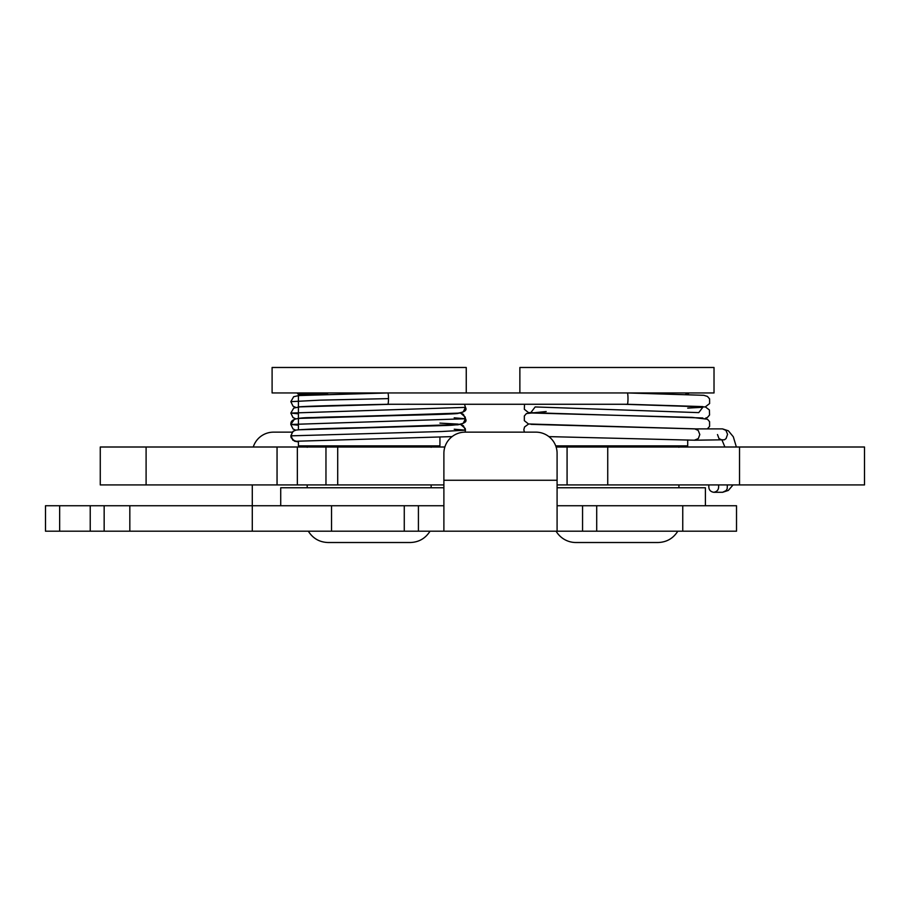 <?xml version="1.0" encoding="UTF-8"?>
<svg xmlns="http://www.w3.org/2000/svg" width="910" height="910" viewBox="0 0 910 910"><rect width="100%" height="100%" fill="white"/><g stroke="black" fill="none" stroke-linecap="round" stroke-linejoin="round"><path stroke-width="1.36" d="M682.75 531.201L736.52 531.201L736.52 505.733L582.559 505.733L582.559 531.201L682.75 531.201L682.75 505.733M582.559 531.201L418.418 531.201L418.418 505.733L45.5 505.733L45.5 531.201L418.418 531.201M418.418 505.733L443.887 505.733M557.091 505.733L582.559 505.733M253.264 447.003A21.226 21.226 0 0 1 273.512 432.148L292.19 432.148M443.887 531.201L443.887 453.373A21.226 21.226 0 0 1 465.112 432.148L535.865 432.148A21.226 21.226 0 0 1 557.091 453.373L557.091 531.201M252.286 484.928L252.286 531.201M736.52 505.733L736.52 531.201M146.1 447.003L100.271 447.003L100.271 484.928L146.1 484.928L146.1 447.003L277.049 447.003L277.049 484.928L297.342 484.928L297.342 447.003L277.049 447.003M444.865 447.003L297.342 447.003M443.887 484.928L337.701 484.928L337.701 447.003M325.962 447.003L325.962 484.928L337.701 484.928M325.962 484.928L297.342 484.928M277.049 484.928L146.1 484.928M557.091 487.76L705.398 487.76L705.398 505.733M280.724 505.733L280.724 487.76L443.887 487.76M714.02 392.949L519.872 392.949L519.872 367.481L714.02 367.481L714.02 392.949M687.71 439.939L687.71 445.877L555.726 445.877M677.802 531.201C673.195 538.47 666.586 542.246 657.987 542.519L575.916 542.519A23 23 0 0 1 556.101 531.201M466.25 392.949L272.101 392.949L272.101 367.481L466.25 367.481L466.25 392.949M439.928 437.107L439.928 445.877L298.412 445.877L298.412 441.145M332.241 542.519L406.099 542.519M308.319 531.201C312.926 538.47 319.535 542.246 328.135 542.519L410.205 542.519C418.805 542.246 425.414 538.47 430.021 531.201M739.523 484.928L739.523 447.003L864.5 447.003L864.5 484.928L607.732 484.928L607.732 447.003L556.112 447.003M567.078 447.003L567.078 484.928L607.732 484.928M567.078 484.928L557.091 484.928M739.523 447.003L607.732 447.003M718.536 484.928C719.128 489.182 717.524 491.639 713.736 492.287C709.948 491.639 708.344 489.182 708.935 484.928M694.41 440.201L698.334 438.563L699.813 434.559L698.186 430.396L694.774 428.894L722.529 428.894L725.952 430.396L727.568 434.298L726.089 438.563L724.474 439.78L694.774 440.212M388.49 398.614A5.665 0.671 -90 0 0 387.819 392.949L298.855 395.554L293.668 396.726L290.836 401.663L320.263 400.138L388.49 398.614A5.665 0.671 -90 0 1 387.819 404.267C344.958 405.166 300.346 406.281 298.116 407.02M387.819 392.949L627.32 392.949A5.665 0.671 90 0 1 627.991 398.614A5.665 0.671 90 0 1 627.331 404.267L391.004 404.267L299.811 406.872L293.748 408.078L290.836 413.06L465.454 407.373L463.224 411.9L460.642 413.06L298.116 418.407L446.093 414.096C461.643 413.629 468.093 411.388 465.454 407.373L464.521 404.267M387.796 404.267A5.665 0.671 -90 0 0 387.819 404.267L391.004 404.267M409.034 404.199L405.189 404.267M596.71 531.201L596.71 505.733M404.267 505.733L404.267 531.201M331.524 505.733L331.524 531.201M443.887 480.264L557.091 480.264M59.65 505.733L59.65 531.201M90.226 505.733L90.226 531.201M104.161 505.733L104.161 531.201M129.823 505.733L129.823 531.201M685.583 394.36L687.71 394.36L689.12 392.949M297.001 392.949L298.412 394.36L327.862 394.36M727.34 484.928L727.204 488.738L726.146 490.57L722.642 492.287L728.353 490.41L733.039 484.928M717.489 434.559L719.014 438.609L722.529 440.212M454.226 429.224L465.465 430.157L465.203 428.451L460.631 424.458L463.395 425.755L465.465 430.157L441.657 431.522L290.836 435.845L293.054 431.317L296.046 430.066A5.665 5.619 90 0 0 296.046 430.066A5.665 5.619 90 0 0 291.439 435.628A5.665 5.619 90 0 0 298.116 441.191L452.099 436.607M298.412 425.22L290.813 424.458L465.442 418.759L454.204 417.826M298.412 413.822L290.836 413.06L293.054 417.588L295.648 418.759L292.94 417.497L290.836 413.06M687.71 408.112L702.827 407.271L698.743 412.628L535.16 406.941L531.076 412.298M100.271 484.928L100.271 447.003M678.928 447.288L680.35 445.877M678.928 484.928L678.928 487.76M298.412 394.36L298.412 406.952M298.412 406.975L298.412 418.327M298.412 418.361L298.412 429.713M307.193 447.288L305.771 445.877M431.147 447.288L432.568 445.877M307.193 484.928L307.193 487.76M431.147 484.928L431.147 487.76M713.736 492.287L722.529 492.287M736.372 447.003L733.312 436.777L728.353 430.783L722.529 428.894M724.895 447.003L722.062 440.212M298.412 441.919L292.838 440.201L290.836 435.845L291.12 437.608L294.544 441.202L298.412 441.919M465.465 430.157L465.101 432.148M290.813 424.458L294.465 419.123C299.709 417.952 318.341 417.099 350.35 416.575C397.113 415.54 456.058 414.277 458.162 413.402L313.427 417.599C290.87 417.417 290.927 421.25 290.813 424.458L293.043 428.985L295.648 430.157M465.442 418.759L463.224 423.286L460.642 424.447L298.105 429.804L445.991 425.493C461.632 425.027 468.115 422.786 465.442 418.759L465.181 417.053L460.619 413.06L463.383 414.357L465.442 418.759M290.836 401.663L293.054 406.201L295.648 407.361M296.068 430.066C304.975 429.122 330.466 428.257 372.554 427.461L458.185 424.788M458.162 424.105L439.928 423.127M694.603 440.212L548.889 436.618M524.376 432.148L523.853 429.736L524.535 426.983L528.619 424.014M695.012 428.894L531.076 424.356M531.121 412.981L692.18 417.383L707.48 419.237L709.584 421.671L709.595 426.369L707.354 428.894M546.193 411.525L526.435 413.538L524.342 415.972L524.331 420.67L528.471 423.98L696.195 428.894M524.501 404.267L524.331 409.272L528.471 412.594L702.838 417.986M627.411 392.949L703.805 395.304L707.445 396.419L709.572 398.842L709.618 403.539L705.273 406.929M627.331 404.267L702.873 406.599M705.273 418.327L707.457 417.417L709.561 414.983L709.402 409.966L705.432 406.963L623.919 404.267"/></g></svg>
